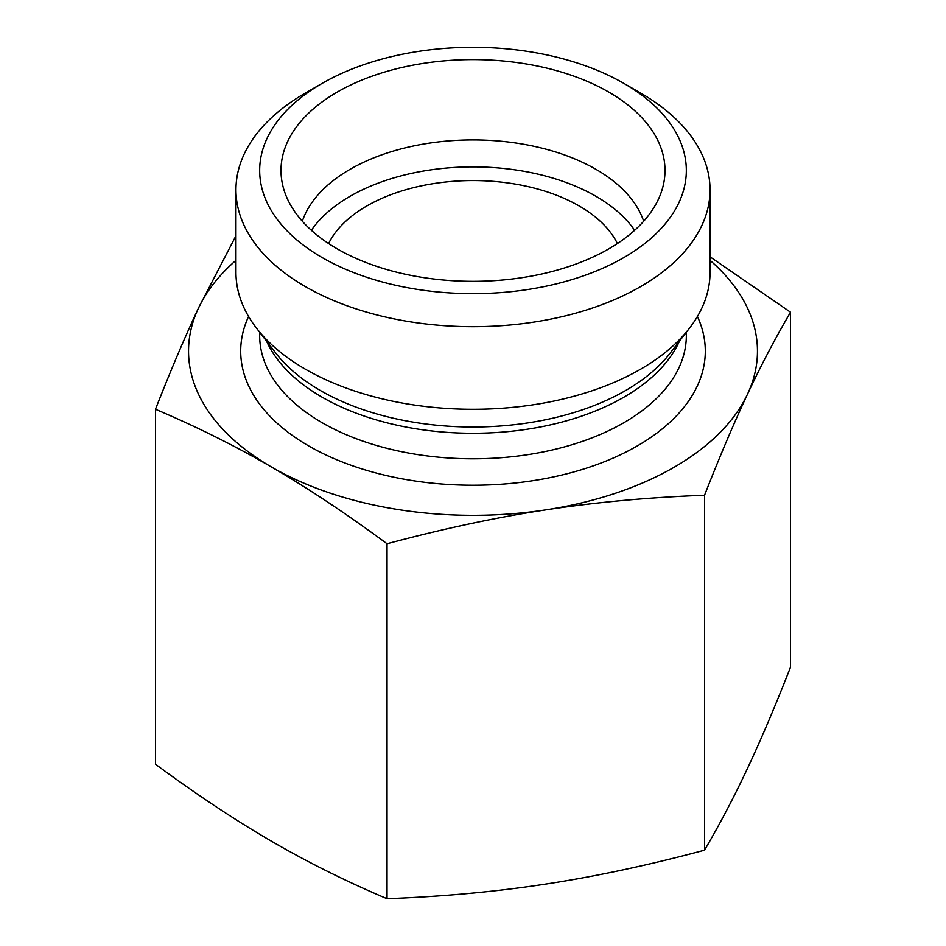 <?xml version="1.0" encoding="UTF-8"?>
<svg xmlns="http://www.w3.org/2000/svg" width="946" height="946" viewBox="0 0 946 946"><rect width="100%" height="100%" fill="white"/><g stroke="black" fill="none" stroke-linecap="round" stroke-linejoin="round"><path stroke-width="1.42" d="M235.956 260.339A284.45 164.226 0 0 0 198.459 308.124A284.45 164.226 0 0 0 271.254 466.886C235.116 445.862 196.52 426.658 155.475 409.263L155.475 764.202C196.52 794.498 235.116 820.123 271.254 841.077C307.391 862.102 345.976 881.317 387.032 898.7C443.319 896.548 496.236 891.676 545.795 884.061C595.341 876.528 648.258 865.235 704.545 850.17C719.788 824.191 734.12 796.887 747.541 768.294C760.951 739.76 775.282 706.047 790.525 667.155L790.525 312.215C775.282 338.207 760.951 365.499 747.541 394.104C734.12 422.625 719.788 456.339 704.545 495.243C648.258 497.383 595.341 502.267 545.795 509.87C496.236 517.415 443.319 528.708 387.032 543.761C345.976 513.465 307.391 487.84 271.254 466.886A284.45 164.226 0 0 0 545.795 509.87A284.45 164.226 0 0 0 747.541 394.104A284.45 164.226 0 0 0 710.044 260.339M704.545 850.17L704.545 495.243M387.032 898.7L387.032 543.761M710.044 256.804L790.525 312.215M322.148 83.378L305.381 93.051A237.044 136.851 0 0 0 235.956 189.827L235.956 272.424A237.044 136.851 0 0 0 256.614 328.297A237.044 136.851 0 0 0 473 409.287A237.044 136.851 0 0 0 689.386 328.297A237.044 136.851 0 0 0 710.044 272.424L710.044 189.827A237.044 136.851 0 0 0 702.157 154.801A237.044 136.851 0 0 0 640.619 93.051L623.852 83.378A213.335 123.169 180 0 1 623.852 257.56A213.335 123.169 180 0 1 322.148 257.56A213.335 123.169 180 0 1 322.148 83.378A213.335 123.169 180 0 1 623.852 83.378M155.475 409.263C170.718 370.371 185.049 336.658 198.459 308.124L235.956 235.755M235.956 189.827A237.044 136.851 0 0 0 305.381 286.603A237.044 136.851 0 0 0 563.71 316.26A237.044 136.851 0 0 0 710.044 189.827M337.237 248.857A192.003 110.859 180 0 1 283.173 187.131A192.003 110.859 180 0 1 386.358 71.541A192.003 110.859 180 0 1 608.763 92.081A192.003 110.859 180 0 1 662.827 187.131A192.003 110.859 180 0 1 532.905 275.794A192.003 110.859 180 0 1 337.237 248.857M643.682 221.246A173.828 100.359 0 0 0 595.921 169.31A173.828 100.359 0 0 0 422.082 144.324A173.828 100.359 0 0 0 302.318 221.246M634.636 230.304A173.828 100.359 0 0 0 473 166.886A173.828 100.359 0 0 0 311.364 230.304M617.407 243.536A150.13 86.677 0 0 0 579.153 205.956A150.13 86.677 0 0 0 328.593 243.536M689.386 328.297L670.075 353.248A215.877 124.636 180 0 1 320.351 390.497A215.877 124.636 180 0 1 275.925 353.248L256.614 328.297M266.536 341.116A213.335 123.169 0 0 0 322.148 397.202A213.335 123.169 0 0 0 528.968 428.964A213.335 123.169 0 0 0 679.465 341.116M686.335 332.235L686.335 335.629A213.335 123.169 180 0 1 554.64 449.421A213.335 123.169 180 0 1 322.148 422.72A213.335 123.169 180 0 1 259.665 335.629L259.665 332.235M248.573 316.484A232.302 134.119 0 0 0 308.739 445.956A232.302 134.119 0 0 0 589.086 467.289A232.302 134.119 0 0 0 697.427 316.484"/></g></svg>
